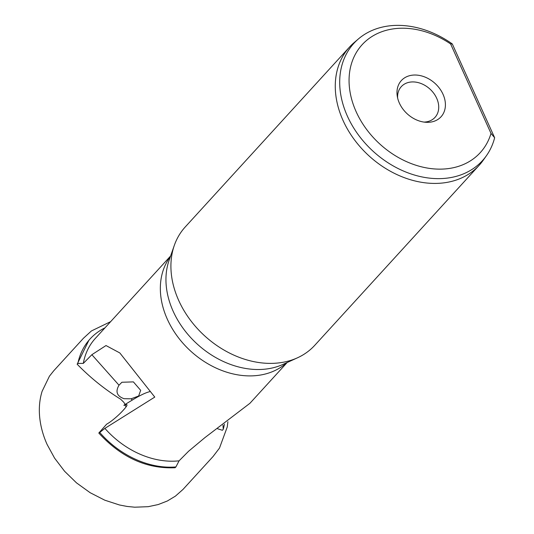 <?xml version="1.0" encoding="UTF-8"?>
<svg xmlns="http://www.w3.org/2000/svg" width="534" height="534" viewBox="0 0 534 534"><rect width="100%" height="100%" fill="white"/><g stroke="black" fill="none" stroke-linecap="round" stroke-linejoin="round"><path stroke-width="0.8" d="M224.393 424.19A82.463 63.259 -137.6 0 1 223.259 429.243L222.411 430.284L217.658 428.775M126.218 406.654L124.762 405.286A14.038 1.976 -41.7 0 1 126.932 404.712A14.038 1.976 -41.7 0 1 123.908 409.498L122.974 410.533A14.038 1.976 -41.7 0 1 108.375 423.142A14.038 1.976 -41.7 0 1 108.028 423.362L106.58 424.243L98.803 433.041C121.158 457.398 146.59 468.965 175.085 467.737L175.906 466.943A82.463 63.259 -137.6 0 1 99.738 432.473L104.884 428.368L154.773 397.089L119.83 352.947L106.006 345.551L91.861 354.703L83.317 363.4A78.952 60.569 -137.6 0 1 95.312 338.436L170.6 256M123.835 405.326C125.09 404.472 125.397 404.452 124.762 405.286L125.223 404.639L123.835 402.329L120.671 399.232C104.898 389.46 90.393 377.785 77.156 364.221L88.871 340.338A82.463 63.259 -137.6 0 1 104.998 327.829M133.387 381.89L140.676 390.314L138.646 396.008L131.11 398.805L124.068 398.698C116.893 396.181 115.204 391.689 119.009 385.208L121.899 382.257L133.387 381.89M479.145 165.32L314.786 345.284A87.73 67.297 -137.6 0 1 297.471 357.807A87.73 67.297 -137.6 0 1 284.282 362.039A87.73 67.297 -137.6 0 1 198.521 329.812A87.73 67.297 -137.6 0 1 174.331 245.346A87.73 67.297 -137.6 0 1 185.231 226.97L349.583 46.999A87.73 67.297 42.4 0 0 354.069 139.274A87.73 67.297 42.4 0 0 448.64 182.074A87.73 67.297 42.4 0 0 479.145 165.32A87.73 67.297 42.4 0 0 483.183 160.293L486.427 155.708A87.029 66.757 -137.6 0 1 452.158 177.308A87.029 66.757 -137.6 0 1 355.984 131.498A87.029 66.757 -137.6 0 1 358.501 38.869A87.029 66.757 -137.6 0 1 384.153 26.7A87.029 66.757 -137.6 0 1 452.291 43.935L450.603 43.935L491.006 133.413A80.007 61.377 -137.6 0 1 452.452 167.91A80.007 61.377 -137.6 0 1 356.185 111.793A80.007 61.377 -137.6 0 1 389.933 29.45A80.007 61.377 -137.6 0 1 450.603 43.935M397.63 98.022A22.808 17.495 -137.6 0 1 401.314 86.621A22.808 17.495 -137.6 0 1 409.244 82.269A22.808 17.495 -137.6 0 1 433.835 93.397A22.808 17.495 -137.6 0 1 435.003 117.387A22.808 17.495 -137.6 0 1 427.066 121.739A22.808 17.495 -137.6 0 1 423.976 122.086M431.686 121.926A26.86 20.606 -137.6 0 1 425.945 122.286A26.86 20.606 -137.6 0 1 397.249 96.08A26.86 20.606 -137.6 0 1 410.699 75.434A26.86 20.606 -137.6 0 1 443.02 94.278A26.86 20.606 -137.6 0 1 431.686 121.926M491.006 133.413L494.651 137.759A87.029 66.757 -137.6 0 1 486.427 155.708M358.501 38.869L354.222 42.52A87.73 67.297 42.4 0 0 349.583 46.999M287.199 362.486L249.932 403.29L204.876 437.646L188.602 451.23L179.077 460.829A78.952 60.569 -137.6 0 1 104.884 428.368M83.317 363.4L77.864 363.434A82.463 63.259 -137.6 0 1 88.871 340.338M179.077 460.829L175.906 466.943M149.914 391.629A105.271 14.832 -41.7 0 0 132.245 400.086L125.103 404.445M77.864 363.434L77.156 364.221M98.803 433.041L99.738 432.473M223.259 429.243L222.972 425.171M494.651 137.759L452.291 43.935M297.471 357.807L283.1 364.355A81.215 62.298 -137.6 0 1 270.892 368.273A81.215 62.298 -137.6 0 1 191.506 338.443A81.215 62.298 -137.6 0 1 169.111 260.252L174.331 245.346M286.718 362.706A78.952 60.569 -137.6 0 1 262.374 374.688A78.952 60.569 -137.6 0 1 178.963 338.423A78.952 60.569 -137.6 0 1 170.419 256.5M131.11 398.805L132.245 400.086M91.861 354.703L119.009 385.208M227.898 421.753L227.257 426.973L219.487 448.086L213.033 456.543L182.995 489.431L175.432 496.119L167.342 500.992L158.191 504.557L148.218 506.679L134.681 507.2L127.032 506.432L119.436 504.97L104.784 500.191L90.139 492.702L76.495 482.863L64.567 471.248L54.581 458.125L47.159 444.562C41.572 432.333 35.738 411.701 42.119 391.282L49.422 376.21L53.8 370.716L83.458 338.242L91.414 330.953L110.645 321.648"/></g></svg>
